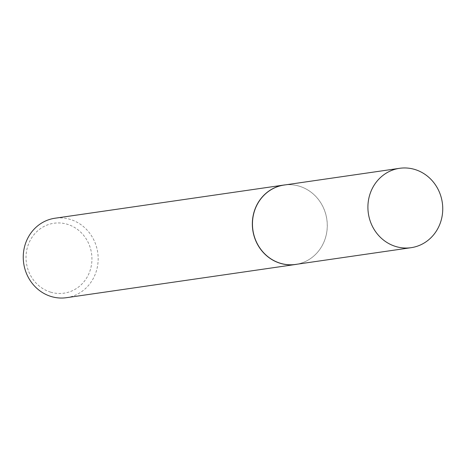 <?xml version="1.0" encoding="UTF-8"?>
<svg xmlns="http://www.w3.org/2000/svg" width="466" height="466" viewBox="0 0 466 466"><rect width="100%" height="100%" fill="white"/><g stroke="black" fill="none" stroke-linecap="round" stroke-linejoin="round"><path stroke-width="0.35" stroke-dasharray="2.33 1.75" d="M295.63 264.426A40.105 37.362 81.8 0 0 311.731 257.71A40.105 37.362 81.8 0 0 326.852 219.375A40.105 37.362 81.8 0 0 301.467 186.918A40.105 37.362 81.8 0 0 299.411 186.225A40.105 37.362 81.8 0 0 284.126 185.049M297.203 264.199A40.146 37.402 81.8 0 0 311.672 257.756A40.146 37.402 81.8 0 0 326.812 219.381A40.146 37.402 81.8 0 0 301.397 186.889A40.146 37.402 81.8 0 0 299.335 186.196A40.146 37.402 81.8 0 0 285.699 184.821M50.584 292.135A35.329 32.911 -98.2 0 1 27.098 248.541A35.329 32.911 -98.2 0 1 67.372 224.286A35.329 32.911 -98.2 0 1 90.853 267.88A35.329 32.911 -98.2 0 1 50.584 292.135M66.469 297.687A40.146 37.402 81.8 0 0 98.122 260.832A40.146 37.402 81.8 0 0 70.249 219.404A40.146 37.402 81.8 0 0 54.953 218.234"/><path stroke-width="0.7" d="M399.572 168.313L284.126 185.049A40.105 37.362 81.8 0 0 252.508 221.868A40.105 37.362 81.8 0 0 280.346 263.255A40.105 37.362 81.8 0 0 295.63 264.426L411.082 247.691A40.105 37.362 81.8 0 0 442.7 210.871A40.105 37.362 81.8 0 0 414.857 169.484A40.105 37.362 81.8 0 0 399.572 168.313A40.105 37.362 81.8 0 0 367.954 205.133A40.105 37.362 81.8 0 0 395.797 246.514A40.105 37.362 81.8 0 0 411.082 247.691M285.699 184.821A40.146 37.402 81.8 0 0 284.039 185.019A40.146 37.402 81.8 0 0 252.386 221.88A40.146 37.402 81.8 0 0 280.252 263.302A40.146 37.402 81.8 0 0 295.555 264.478A40.146 37.402 81.8 0 0 297.203 264.199M284.039 185.019L54.953 218.234A40.146 37.402 81.8 0 0 23.3 255.088A40.146 37.402 81.8 0 0 51.167 296.51A40.146 37.402 81.8 0 0 66.469 297.687L295.555 264.478"/></g></svg>
